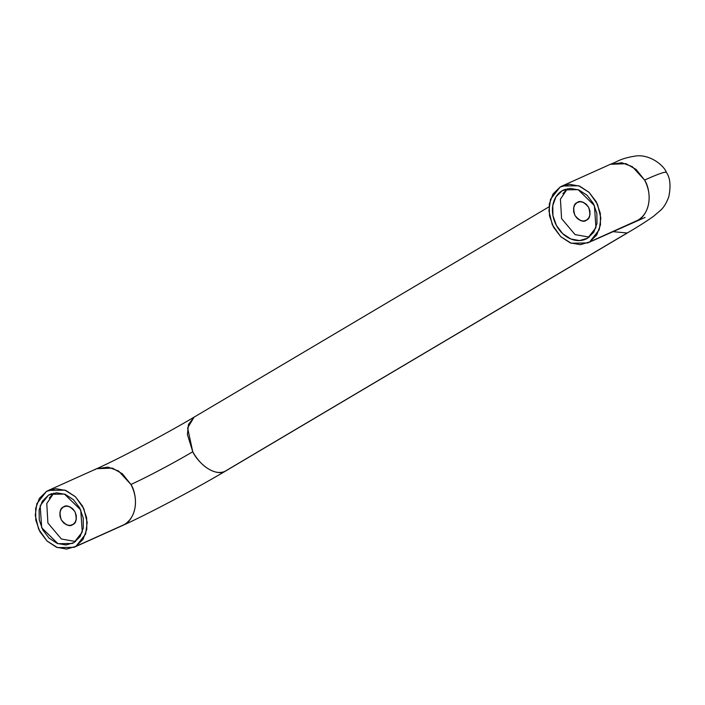 <?xml version="1.0" encoding="UTF-8"?>
<svg xmlns="http://www.w3.org/2000/svg" width="705" height="705" viewBox="0 0 705 705"><rect width="100%" height="100%" fill="white"/><g stroke="black" fill="none" stroke-linecap="round" stroke-linejoin="round"><path stroke-width="1.06" d="M72.844 524.555L69.865 525.437L66.622 524.846L63.6 522.881L61.273 519.832L59.978 516.157L59.934 512.429L61.132 509.213L63.388 506.992L66.376 506.111L69.619 506.692L72.633 508.658L74.968 511.715L76.255 515.381L76.307 519.109L75.109 522.326L72.844 524.555C69.874 526.97 66.014 525.392 61.273 519.832C59.176 512.694 59.881 508.411 63.388 506.992C66.358 504.577 70.218 506.146 74.968 511.715C77.056 518.854 76.352 523.128 72.844 524.555L72.307 524.837M63.388 506.992L64.129 506.613M75.558 541.528L61.379 538.99L47.905 523.013L46.768 503.537L53.774 493.121L49.253 498.065M627.168 232.985L628.305 232.394L627.168 232.985L612.804 231.645L627.168 232.985L224.789 471.425C211.817 476.791 196.395 460.083 192.765 451.746A49.932 2.697 -28.3 0 1 130.918 484.458C136.1 491.975 139.934 514.817 124.291 524.582L122.326 525.604L124.291 524.582C131.148 521.973 141.564 504.939 130.918 484.458L122.379 473.795L112.351 468.094L96.717 468.684L108.173 467.133L118.643 471.063L130.918 484.458A49.932 2.697 151.7 0 0 192.765 451.746C203.939 471.953 220.339 474.8 224.789 471.425L627.168 232.985M666.481 172.496A112.351 6.072 151.7 0 0 644.59 180.066C649.772 187.583 653.605 210.425 637.963 220.189L635.989 221.211L637.963 220.189C644.819 217.581 655.236 200.546 644.59 180.066L636.042 169.403L626.014 163.701L610.38 164.291L621.845 162.74L632.314 166.662L644.59 180.066A112.351 6.072 -28.3 0 1 666.481 172.496M74.025 547.336L57.466 547.609L46.997 540.999L38.634 529.173L35.25 515.355L36.854 503.643L46.442 491.438L39.383 498.382L35.638 508.446L35.788 520.096L39.815 531.561L47.094 541.096L56.532 547.247L66.675 549.08L75.99 546.313L83.058 539.369L86.803 529.305L86.644 517.655L82.617 506.19L75.338 496.655L65.909 490.504L55.757 488.671L46.442 491.438L48.416 490.416L64.966 490.142L75.435 496.752L83.807 508.587L87.191 522.405L85.587 534.108L75.99 546.313L74.025 547.336L122.326 525.604C147.107 514.544 195.655 488.838 225.926 470.834L628.305 232.394C639.312 225.9 647.789 220.48 653.72 216.153L660.664 210.231C663.943 207.208 666.657 202.688 668.825 196.669C670.966 185.864 670.173 177.801 666.463 172.461C663.528 164.811 649.658 154.413 636.315 155.92C619.977 158.396 617.906 161.639 610.38 164.291L562.079 186.023L578.638 185.75L589.107 192.359L597.479 204.186L600.854 218.004L599.25 229.715L589.662 241.921L637.963 220.189L589.662 241.921L580.347 244.679L570.204 242.846L560.766 236.695L553.487 227.16L549.459 215.695L549.31 204.045L553.046 193.99L560.114 187.045L562.079 186.023M562.123 190.773A26.966 21.45 -114.2 0 0 555.848 224.366A26.966 21.45 -114.2 0 0 585.952 239.065A26.966 21.45 -114.2 0 0 587.653 238.184L593.76 232.192L596.985 223.494L596.853 213.43L593.381 203.525L587.089 195.285L578.937 189.971L570.169 188.385L562.123 190.773L565.613 189.204L562.123 190.773L556.016 196.774L552.79 205.463L552.923 215.536L556.395 225.441L562.687 233.672L570.838 238.995L579.607 240.572L587.653 238.184L595.937 227.644L594.403 205.587L578.126 189.654L563.824 189.892L562.123 190.773M48.451 495.174L51.941 493.597L48.451 495.174L56.506 492.777L65.265 494.364L73.417 499.678L79.709 507.917L83.19 517.822L83.322 527.886L80.088 536.584L73.981 542.586L72.28 543.467L57.977 543.705L41.701 527.772L40.167 505.714L48.451 495.174L50.152 494.284L64.455 494.055L80.731 509.979L82.273 532.037L73.981 542.586L65.935 544.974L57.167 543.388L49.015 538.074L42.723 529.834L39.251 519.929L39.119 509.865L42.353 501.167L48.451 495.174M94.743 469.706L96.717 468.684C118.29 459.105 166.16 433.813 194.104 417.14L187.618 427.926L192.765 451.746L187.398 434.456L188.491 424.392L194.104 417.14L548.966 206.856M75.99 546.313L124.291 524.582L75.99 546.313M560.114 187.045L569.428 184.278L579.572 186.111L589.01 192.262L596.289 201.797L600.316 213.262L600.466 224.913L596.73 234.976L589.662 241.921L587.697 242.943L571.138 243.216L560.669 236.607L552.297 224.772L548.922 210.954L550.526 199.242L560.114 187.045M586.516 220.154L583.537 221.044L580.285 220.453L577.272 218.488L574.936 215.43L573.65 211.764L573.606 208.037L574.795 204.82L577.06 202.599L580.039 201.709L583.291 202.3L586.304 204.265L588.64 207.314L589.926 210.989L589.97 214.717L588.781 217.933L586.516 220.154C583.546 222.577 579.686 221 574.936 215.43C572.848 208.292 573.553 204.018 577.06 202.599C580.03 200.176 583.89 201.753 588.64 207.314C590.728 214.461 590.023 218.735 586.516 220.154L585.97 220.445M577.06 202.599L577.8 202.22M589.23 237.136L575.051 234.589L561.577 218.62L560.431 199.136L567.446 188.728L562.916 193.672M587.697 242.943L645.093 217.422M48.416 490.416L96.717 468.684"/></g></svg>
